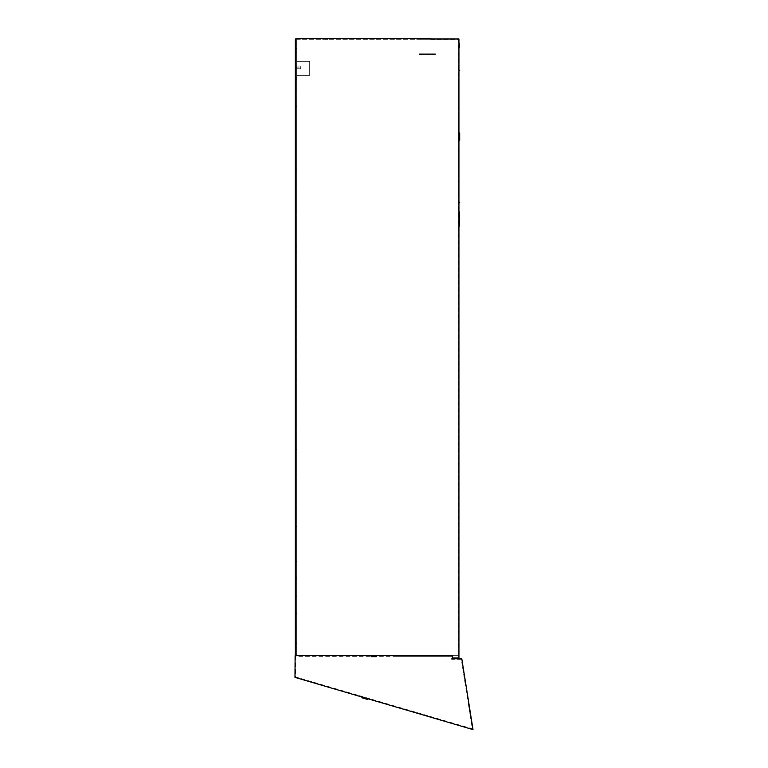 <?xml version="1.0" encoding="UTF-8"?>
<svg xmlns="http://www.w3.org/2000/svg" width="768" height="768" viewBox="0 0 768 768"><rect width="100%" height="100%" fill="white"/><g stroke="black" fill="none" stroke-linecap="round" stroke-linejoin="round"><path stroke-width="0.58" stroke-dasharray="3.84 2.88" d="M462.95 669.763L462.566 667.354L462.95 669.763M463.901 672.077L463.325 672.173L463.901 672.077L463.526 669.677L463.901 672.077L463.325 672.173L463.901 672.077L463.526 669.677L463.901 672.077L463.325 672.173L463.901 672.077L463.526 669.677L463.901 672.077L463.325 672.173L463.901 672.077L463.526 669.677L463.901 672.077L463.325 672.173L463.901 672.077L463.526 669.677L463.901 672.077L463.325 672.173L463.901 672.077L463.526 669.677L463.901 672.077L463.325 672.173L463.901 672.077L463.526 669.677L463.901 672.077L463.325 672.173L463.901 672.077L463.526 669.677L463.901 672.077L463.325 672.173L463.901 672.077L463.526 669.677L463.901 672.077M463.978 676.262L463.594 673.853L463.978 676.262M464.938 678.576L464.352 678.672L464.938 678.576L464.554 676.166L464.938 678.576L464.352 678.672L464.938 678.576L464.554 676.166L464.938 678.576L464.352 678.672L464.938 678.576L464.554 676.166L464.938 678.576L464.352 678.672L464.938 678.576L464.554 676.166L464.938 678.576L464.352 678.672L464.938 678.576L464.554 676.166L464.938 678.576L464.352 678.672L464.938 678.576L464.554 676.166L464.938 678.576L464.352 678.672L464.938 678.576L464.554 676.166L464.938 678.576L464.352 678.672L464.938 678.576L464.554 676.166L464.938 678.576L464.352 678.672L464.938 678.576L464.554 676.166L464.938 678.576M465.005 682.762L464.621 680.352L465.005 682.762M465.965 685.075L465.389 685.162L465.965 685.075L465.581 682.666L465.965 685.075L465.389 685.162L465.965 685.075L465.581 682.666L465.965 685.075L465.389 685.162L465.965 685.075L465.581 682.666L465.965 685.075L465.389 685.162L465.965 685.075L465.581 682.666L465.965 685.075L465.389 685.162L465.965 685.075L465.581 682.666L465.965 685.075L465.389 685.162L465.965 685.075L465.581 682.666L465.965 685.075L465.389 685.162L465.965 685.075L465.581 682.666L465.965 685.075L465.389 685.162L465.965 685.075L465.581 682.666L465.965 685.075L465.389 685.162L465.965 685.075L465.581 682.666L465.965 685.075M466.032 689.251L466.416 691.661L466.032 689.251M466.992 691.574L466.416 691.661L466.992 691.574L466.608 689.165L466.992 691.574L466.416 691.661L466.992 691.574L466.608 689.165L466.992 691.574L466.416 691.661L466.992 691.574L466.608 689.165L466.992 691.574L466.416 691.661L466.992 691.574L466.608 689.165L466.992 691.574L466.416 691.661L466.992 691.574L466.608 689.165L466.992 691.574L466.416 691.661L466.992 691.574L466.608 689.165L466.992 691.574L466.416 691.661L466.992 691.574L466.608 689.165L466.992 691.574L466.416 691.661L466.992 691.574L466.608 689.165L466.992 691.574L466.416 691.661L466.992 691.574L466.608 689.165L466.992 691.574M467.059 695.75L467.443 698.16L467.059 695.75M468.019 698.064L467.443 698.16L468.019 698.064L467.635 695.664L468.019 698.064L467.443 698.16L468.019 698.064L467.635 695.664L468.019 698.064L467.443 698.16L468.019 698.064L467.635 695.664L468.019 698.064L467.443 698.16L468.019 698.064L467.635 695.664L468.019 698.064L467.443 698.16L468.019 698.064L467.635 695.664L468.019 698.064L467.443 698.16L468.019 698.064L467.635 695.664L468.019 698.064L467.443 698.16L468.019 698.064L467.635 695.664L468.019 698.064L467.443 698.16L468.019 698.064L467.635 695.664L468.019 698.064L467.443 698.16L468.019 698.064L467.635 695.664L468.019 698.064M468.086 702.25L468.47 704.659L468.086 702.25M469.046 704.563L468.47 704.659L469.046 704.563L468.672 702.154L469.046 704.563L468.47 704.659L469.046 704.563L468.672 702.154L469.046 704.563L468.47 704.659L469.046 704.563L468.672 702.154L469.046 704.563L468.47 704.659L469.046 704.563L468.672 702.154L469.046 704.563L468.47 704.659L469.046 704.563L468.672 702.154L469.046 704.563L468.47 704.659L469.046 704.563L468.672 702.154L469.046 704.563L468.47 704.659L469.046 704.563L468.672 702.154L469.046 704.563L468.47 704.659L469.046 704.563L468.672 702.154L469.046 704.563L468.47 704.659L469.046 704.563L468.672 702.154L469.046 704.563M469.123 708.749L468.739 706.339L469.123 708.749M470.083 711.062L469.498 711.149L470.083 711.062L469.699 708.653L470.083 711.062L469.498 711.149L470.083 711.062L469.699 708.653L470.083 711.062L469.498 711.149L470.083 711.062L469.699 708.653L470.083 711.062L469.498 711.149L470.083 711.062L469.699 708.653L470.083 711.062L469.498 711.149L470.083 711.062L469.699 708.653L470.083 711.062L469.498 711.149L470.083 711.062L469.699 708.653L470.083 711.062L469.498 711.149L470.083 711.062L469.699 708.653L470.083 711.062L469.498 711.149L470.083 711.062L469.699 708.653L470.083 711.062L469.498 711.149L470.083 711.062L469.699 708.653L470.083 711.062M470.15 715.248L469.766 712.838L470.15 715.248M471.11 717.562L470.534 717.648L471.11 717.562L470.726 715.152L471.11 717.562L470.534 717.648L471.11 717.562L470.726 715.152L471.11 717.562L470.534 717.648L471.11 717.562L470.726 715.152L471.11 717.562L470.534 717.648L471.11 717.562L470.726 715.152L471.11 717.562L470.534 717.648L471.11 717.562L470.726 715.152L471.11 717.562L470.534 717.648L471.11 717.562L470.726 715.152L471.11 717.562L470.534 717.648L471.11 717.562L470.726 715.152L471.11 717.562L470.534 717.648L471.11 717.562L470.726 715.152L471.11 717.562L470.534 717.648L471.11 717.562L470.726 715.152L471.11 717.562M471.178 721.738L471.562 724.147L471.178 721.738M472.138 724.051L471.562 724.147L472.138 724.051L471.754 721.651L472.138 724.051L471.562 724.147L472.138 724.051L471.754 721.651L472.138 724.051L471.562 724.147L472.138 724.051L471.754 721.651L472.138 724.051L471.562 724.147L472.138 724.051L471.754 721.651L472.138 724.051L471.562 724.147L472.138 724.051L471.754 721.651L472.138 724.051L471.562 724.147L472.138 724.051L471.754 721.651L472.138 724.051L471.562 724.147L472.138 724.051L471.754 721.651L472.138 724.051L471.562 724.147L472.138 724.051L471.754 721.651L472.138 724.051L471.562 724.147L472.138 724.051L471.754 721.651L472.138 724.051M400.819 656.352L395.952 656.352L400.819 656.352L400.819 655.622L395.952 655.622L395.952 656.352L400.819 656.352L395.952 656.352L400.819 656.352L400.819 655.622L395.952 655.622L395.952 656.352L400.819 656.352L395.952 656.352L400.819 656.352L400.819 655.622L395.952 655.622L395.952 656.352L400.819 656.352L395.952 656.352L400.819 656.352L400.819 655.622L395.952 655.622L395.952 656.352L400.819 656.352L395.952 656.352L400.819 656.352L400.819 655.622L395.952 655.622L395.952 656.352L395.952 655.622L395.952 656.352L395.952 655.622L395.952 656.352L395.952 655.622L395.952 656.352L395.952 655.622L395.952 656.352L395.952 655.622L400.819 655.622L395.952 655.622L400.819 655.622L395.952 655.622L400.819 655.622L395.952 655.622L400.819 655.622L395.952 655.622L400.819 655.622L400.819 656.352L395.952 656.352L395.952 655.622L400.819 655.622L400.819 656.352L395.952 656.352L395.952 655.622L400.819 655.622L400.819 656.352L395.952 656.352L395.952 655.622L400.819 655.622L400.819 656.352L395.952 656.352L395.952 655.622L400.819 655.622L400.819 656.352M458.947 38.986L458.947 658.013L452.381 658.013L452.381 655.622L452.381 658.742L461.789 658.742L473.011 729.6L294.989 677.376L295.114 655.622L452.381 655.622L295.325 655.622L295.325 38.986L296.89 38.986L296.89 38.419L430.886 38.419L296.89 38.419L296.89 38.986L430.886 38.986L430.886 38.419L296.89 38.419L296.89 38.986L458.947 38.986M325.171 38.986L327.85 38.986L325.171 38.986L327.85 38.986L325.171 38.986L325.171 39.715L327.85 39.715L325.171 39.715L327.85 39.715L325.171 39.715L325.171 38.986M433.546 38.986L434.688 38.986L434.688 39.715L420.067 39.715L420.067 38.986L433.546 38.986L433.546 39.715L434.688 39.715L434.688 38.986M430.886 38.986L430.886 38.419L430.886 38.986L420.067 38.986L420.067 39.715L433.546 39.715M305.683 38.986L313.229 38.986L305.683 38.986L305.683 38.419L313.229 38.4L313.229 38.986M325.536 38.419L325.536 38.986L329.434 38.986L325.536 38.986L329.434 38.986L325.536 38.986L325.536 38.4L329.434 38.4L325.536 38.4L329.434 38.4L329.434 38.986L329.434 38.419M296.544 39.715L458.314 39.715L458.314 655.622L458.314 39.715L296.544 39.715L296.544 655.622L296.544 39.715M296.544 169.814L296.544 106.474L296.544 169.814L295.814 169.814L295.814 106.474L296.544 106.474L295.814 106.474L295.814 169.814L296.544 169.814M296.544 647.827L296.544 643.44L296.544 647.827L296.544 643.44L296.544 647.827L295.325 647.827L295.325 643.44L295.325 647.827L295.325 643.44L295.325 647.827L296.544 647.827M296.544 449.51L296.544 445.123L296.544 449.51L296.544 445.123L296.544 449.51L295.325 449.51L295.325 445.123L295.325 449.51L295.325 445.123L295.325 449.51L296.544 449.51M296.544 251.194L296.544 246.806L296.544 251.194L296.544 246.806L296.544 251.194L295.325 251.194L295.325 246.806L295.325 251.194L295.325 246.806L295.325 251.194L296.544 251.194M296.544 52.867L296.544 48.49L296.544 52.867L296.544 48.49L296.544 52.867L295.325 52.867L295.325 48.49L295.325 52.867L295.325 48.49L295.325 52.867L296.544 52.867M296.544 69.168L296.544 67.469L296.544 69.168L296.544 67.469L296.544 69.168L296.544 67.469L296.544 69.168L296.544 67.469L296.544 69.168L295.814 69.168L295.814 67.469L295.814 69.168L295.814 67.469L295.814 69.168L295.814 67.469L295.814 69.168L295.814 67.469L295.814 69.168L296.544 69.168M296.544 79.402L296.544 77.702L296.544 79.402L296.544 77.702L296.544 79.402L295.814 79.402L295.814 77.702L295.814 79.402L295.814 77.702L295.814 79.402L296.544 79.402M296.544 578.515L296.544 576.806L296.544 578.515L295.814 578.515L295.814 576.806L295.814 578.515M296.544 613.594L296.544 611.894L296.544 613.594L295.814 613.594L295.814 611.894L295.814 613.594M296.544 614.208L296.544 628.829L296.544 614.208L296.544 628.829L296.544 614.208L296.544 628.829L296.544 614.208L296.544 628.829L296.544 614.208L296.544 628.829L296.544 614.208L296.544 628.829L296.544 614.208L296.544 628.829L296.544 614.208L296.544 628.829L296.544 614.208L296.544 628.829L296.544 614.208L296.544 628.829L296.544 614.208L296.544 628.829L296.544 614.208L295.814 614.208L295.814 628.829L295.814 614.208L295.814 628.829L295.814 614.208L295.814 628.829L295.814 614.208L295.814 628.829L295.814 614.208L295.814 628.829L295.814 614.208L295.814 628.829L295.814 614.208L295.814 628.829L295.814 614.208L295.814 628.829L295.814 614.208L295.814 628.829L295.814 614.208L295.814 628.829L295.814 614.208L295.814 628.829L295.814 614.208L296.544 614.208M296.544 611.28L296.544 596.669L296.544 611.28L296.544 596.669L296.544 611.28L296.544 596.669L296.544 611.28L296.544 596.669L296.544 611.28L296.544 596.669L296.544 611.28L296.544 596.669L296.544 611.28L296.544 596.669L296.544 611.28L296.544 596.669L296.544 611.28L296.544 596.669L296.544 611.28L296.544 596.669L296.544 611.28L296.544 596.669L296.544 611.28L295.814 611.28L295.814 596.669L295.814 611.28L295.814 596.669L295.814 611.28L295.814 596.669L295.814 611.28L295.814 596.669L295.814 611.28L295.814 596.669L295.814 611.28L295.814 596.669L295.814 611.28L295.814 596.669L295.814 611.28L295.814 596.669L295.814 611.28L295.814 596.669L295.814 611.28L295.814 596.669L295.814 611.28L295.814 596.669L295.814 611.28L296.544 611.28M296.544 593.741L296.544 579.12L296.544 593.741L296.544 579.12L296.544 593.741L296.544 579.12L296.544 593.741L296.544 579.12L296.544 593.741L296.544 579.12L296.544 593.741L296.544 579.12L296.544 593.741L296.544 579.12L296.544 593.741L296.544 579.12L296.544 593.741L296.544 579.12L296.544 593.741L296.544 579.12L296.544 593.741L296.544 579.12L296.544 593.741L295.814 593.741L295.814 579.12L295.814 593.741L295.814 579.12L295.814 593.741L295.814 579.12L295.814 593.741L295.814 579.12L295.814 593.741L295.814 579.12L295.814 593.741L295.814 579.12L295.814 593.741L295.814 579.12L295.814 593.741L295.814 579.12L295.814 593.741L295.814 579.12L295.814 593.741L295.814 579.12L295.814 593.741L295.814 579.12L295.814 593.741L296.544 593.741M296.544 576.202L296.544 561.581L296.544 576.202L296.544 561.581L296.544 576.202L296.544 561.581L296.544 576.202L296.544 561.581L296.544 576.202L296.544 561.581L296.544 576.202L296.544 561.581L296.544 576.202L296.544 561.581L296.544 576.202L296.544 561.581L296.544 576.202L296.544 561.581L296.544 576.202L296.544 561.581L296.544 576.202L296.544 561.581L296.544 576.202L295.814 576.202L295.814 561.581L295.814 576.202L295.814 561.581L295.814 576.202L295.814 561.581L295.814 576.202L295.814 561.581L295.814 576.202L295.814 561.581L295.814 576.202L295.814 561.581L295.814 576.202L295.814 561.581L295.814 576.202L295.814 561.581L295.814 576.202L295.814 561.581L295.814 576.202L295.814 561.581L295.814 576.202L295.814 561.581L295.814 576.202L296.544 576.202M296.544 558.662L296.544 544.042L296.544 558.662L296.544 544.042L296.544 558.662L296.544 544.042L296.544 558.662L296.544 544.042L296.544 558.662L296.544 544.042L296.544 558.662L296.544 544.042L296.544 558.662L296.544 544.042L296.544 558.662L296.544 544.042L296.544 558.662L296.544 544.042L296.544 558.662L296.544 544.042L296.544 558.662L296.544 544.042L296.544 558.662L295.814 558.662L295.814 544.042L295.814 558.662L295.814 544.042L295.814 558.662L295.814 544.042L295.814 558.662L295.814 544.042L295.814 558.662L295.814 544.042L295.814 558.662L295.814 544.042L295.814 558.662L295.814 544.042L295.814 558.662L295.814 544.042L295.814 558.662L295.814 544.042L295.814 558.662L295.814 544.042L295.814 558.662L295.814 544.042L295.814 558.662L296.544 558.662M296.544 541.114L296.544 526.502L296.544 541.114L296.544 526.502L296.544 541.114L296.544 526.502L296.544 541.114L296.544 526.502L296.544 541.114L296.544 526.502L296.544 541.114L296.544 526.502L296.544 541.114L296.544 526.502L296.544 541.114L296.544 526.502L296.544 541.114L296.544 526.502L296.544 541.114L296.544 526.502L296.544 541.114L296.544 526.502L296.544 541.114L295.814 541.114L295.814 526.502L295.814 541.114L295.814 526.502L295.814 541.114L295.814 526.502L295.814 541.114L295.814 526.502L295.814 541.114L295.814 526.502L295.814 541.114L295.814 526.502L295.814 541.114L295.814 526.502L295.814 541.114L295.814 526.502L295.814 541.114L295.814 526.502L295.814 541.114L295.814 526.502L295.814 541.114L295.814 526.502L295.814 541.114L296.544 541.114M296.544 523.574L296.544 508.954L296.544 523.574L296.544 508.954L296.544 523.574L296.544 508.954L296.544 523.574L296.544 508.954L296.544 523.574L296.544 508.954L296.544 523.574L296.544 508.954L296.544 523.574L296.544 508.954L296.544 523.574L296.544 508.954L296.544 523.574L296.544 508.954L296.544 523.574L296.544 508.954L296.544 523.574L296.544 508.954L296.544 523.574L295.814 523.574L295.814 508.954L295.814 523.574L295.814 508.954L295.814 523.574L295.814 508.954L295.814 523.574L295.814 508.954L295.814 523.574L295.814 508.954L295.814 523.574L295.814 508.954L295.814 523.574L295.814 508.954L295.814 523.574L295.814 508.954L295.814 523.574L295.814 508.954L295.814 523.574L295.814 508.954L295.814 523.574L295.814 508.954L295.814 523.574L296.544 523.574M296.544 61.382L296.544 75.398L296.544 61.382L296.544 75.398L296.544 61.382L309.696 61.382L309.696 75.398L309.696 61.382L309.696 75.398L309.696 61.382L296.544 61.382M296.544 655.622L458.314 655.622L296.544 655.622M447.984 655.622L452.861 655.622L447.984 655.622L452.861 655.622L447.984 655.622L452.861 655.622L447.984 655.622L452.861 655.622L447.984 655.622L452.861 655.622L447.984 655.622L452.861 655.622L447.984 655.622L452.861 655.622L447.984 655.622L452.861 655.622L447.984 655.622L452.861 655.622L447.984 655.622L447.984 656.352L451.622 656.352L451.622 659.328L461.29 659.328L472.291 728.774L295.584 676.944L295.709 656.352L451.622 656.352L451.622 659.328L461.29 659.328L472.291 728.774L295.584 676.944L295.709 656.352L452.861 656.352L447.984 656.352L447.984 655.622L447.984 656.352L451.622 656.352L447.984 656.352L451.622 656.352L447.984 656.352L451.622 656.352L447.984 656.352L451.622 656.352L447.984 656.352L451.622 656.352L447.984 656.352L451.622 656.352L447.984 656.352L451.622 656.352L447.984 656.352L451.622 656.352L447.984 656.352L447.984 655.622M441.485 655.622L446.352 655.622L441.485 655.622L446.352 655.622L441.485 655.622L446.352 655.622L441.485 655.622L446.352 655.622L441.485 655.622L446.352 655.622L441.485 655.622L446.352 655.622L441.485 655.622L446.352 655.622L441.485 655.622L446.352 655.622L441.485 655.622L446.352 655.622L441.485 655.622L441.485 656.352L446.352 656.352L441.485 656.352L446.352 656.352L441.485 656.352L446.352 656.352L441.485 656.352L446.352 656.352L441.485 656.352L446.352 656.352L441.485 656.352L446.352 656.352L441.485 656.352L446.352 656.352L441.485 656.352L446.352 656.352L441.485 656.352L446.352 656.352L441.485 656.352L441.485 655.622M439.853 655.622L434.976 655.622L439.853 655.622L434.976 655.622L439.853 655.622L434.976 655.622L439.853 655.622L434.976 655.622L439.853 655.622L434.976 655.622L439.853 655.622L434.976 655.622L439.853 655.622L434.976 655.622L439.853 655.622L434.976 655.622L439.853 655.622L434.976 655.622L439.853 655.622L439.853 656.352L434.976 656.352L439.853 656.352L434.976 656.352L439.853 656.352L434.976 656.352L439.853 656.352L434.976 656.352L439.853 656.352L434.976 656.352L439.853 656.352L434.976 656.352L439.853 656.352L434.976 656.352L439.853 656.352L434.976 656.352L439.853 656.352L434.976 656.352L439.853 656.352L439.853 655.622M426.845 655.622L421.968 655.622L426.845 655.622L421.968 655.622L426.845 655.622L421.968 655.622L426.845 655.622L421.968 655.622L426.845 655.622L421.968 655.622L426.845 655.622L421.968 655.622L426.845 655.622L421.968 655.622L426.845 655.622L421.968 655.622L426.845 655.622L421.968 655.622L426.845 655.622L426.845 656.352L421.968 656.352L426.845 656.352L421.968 656.352L426.845 656.352L421.968 656.352L426.845 656.352L421.968 656.352L426.845 656.352L421.968 656.352L426.845 656.352L421.968 656.352L426.845 656.352L421.968 656.352L426.845 656.352L421.968 656.352L426.845 656.352L421.968 656.352L426.845 656.352L426.845 655.622M428.477 655.622L433.344 655.622L428.477 655.622L433.344 655.622L428.477 655.622L433.344 655.622L428.477 655.622L433.344 655.622L428.477 655.622L433.344 655.622L428.477 655.622L433.344 655.622L428.477 655.622L433.344 655.622L428.477 655.622L433.344 655.622L428.477 655.622L433.344 655.622L428.477 655.622L428.477 656.352L433.344 656.352L428.477 656.352L433.344 656.352L428.477 656.352L433.344 656.352L428.477 656.352L433.344 656.352L428.477 656.352L433.344 656.352L428.477 656.352L433.344 656.352L428.477 656.352L433.344 656.352L428.477 656.352L433.344 656.352L428.477 656.352L433.344 656.352L428.477 656.352L428.477 655.622M408.96 655.622L413.827 655.622L408.96 655.622L413.827 655.622L408.96 655.622L413.827 655.622L408.96 655.622L413.827 655.622L408.96 655.622L413.827 655.622L408.96 655.622L413.827 655.622L408.96 655.622L413.827 655.622L408.96 655.622L413.827 655.622L408.96 655.622L413.827 655.622L408.96 655.622L408.96 656.352L413.827 656.352L408.96 656.352L413.827 656.352L408.96 656.352L413.827 656.352L408.96 656.352L413.827 656.352L408.96 656.352L413.827 656.352L408.96 656.352L413.827 656.352L408.96 656.352L413.827 656.352L408.96 656.352L413.827 656.352L408.96 656.352L413.827 656.352L408.96 656.352L408.96 655.622M415.459 655.622L420.336 655.622L415.459 655.622L420.336 655.622L415.459 655.622L420.336 655.622L415.459 655.622L420.336 655.622L415.459 655.622L420.336 655.622L415.459 655.622L420.336 655.622L415.459 655.622L420.336 655.622L415.459 655.622L420.336 655.622L415.459 655.622L420.336 655.622L415.459 655.622L415.459 656.352L420.336 656.352L415.459 656.352L420.336 656.352L415.459 656.352L420.336 656.352L415.459 656.352L420.336 656.352L415.459 656.352L420.336 656.352L415.459 656.352L420.336 656.352L415.459 656.352L420.336 656.352L415.459 656.352L420.336 656.352L415.459 656.352L420.336 656.352L415.459 656.352L415.459 655.622M402.451 655.622L407.328 655.622L402.451 655.622L407.328 655.622L402.451 655.622L407.328 655.622L402.451 655.622L407.328 655.622L402.451 655.622L407.328 655.622L402.451 655.622L407.328 655.622L402.451 655.622L407.328 655.622L402.451 655.622L407.328 655.622L402.451 655.622L407.328 655.622L402.451 655.622L402.451 656.352L407.328 656.352L402.451 656.352L407.328 656.352L402.451 656.352L407.328 656.352L402.451 656.352L407.328 656.352L402.451 656.352L407.328 656.352L402.451 656.352L407.328 656.352L402.451 656.352L407.328 656.352L402.451 656.352L407.328 656.352L402.451 656.352L407.328 656.352L402.451 656.352L402.451 655.622M375.725 655.622L371.827 655.622L375.725 655.622L371.827 655.622L375.725 655.622L375.725 656.938L371.827 656.938L375.725 656.938L371.827 656.938L375.725 656.938L375.725 655.622M458.314 181.267L458.314 194.688L458.314 181.267L458.314 194.688L458.314 181.267L458.314 194.688L458.314 181.267L458.314 194.688L458.314 181.267L458.314 194.688L458.314 181.267L458.314 194.688L458.314 181.267L458.314 194.688L458.314 181.267L458.314 194.688L458.314 181.267L458.314 194.688L458.314 181.267L458.314 194.688L458.314 181.267L458.314 194.688L458.314 181.267L458.314 194.688L458.314 181.267L458.314 194.688L458.314 181.267L458.947 181.267L458.947 194.688L458.314 194.688L458.947 194.688L458.947 181.267L458.947 194.688L458.947 181.267L458.947 194.688L458.947 181.267L458.947 194.688L458.947 181.267L458.947 194.688L458.947 181.267L458.947 194.688L458.947 181.267L458.947 194.688L458.947 181.267L458.947 194.688L458.947 181.267L458.947 194.688L458.947 181.267L458.947 194.688L458.947 181.267L458.947 194.688L458.947 181.267L458.947 194.688L458.947 181.267L458.947 194.688L458.947 181.267L458.314 181.267L458.947 181.267M458.314 164.486L458.314 177.907L458.314 164.486L458.314 177.907L458.314 164.486L458.314 177.907L458.314 164.486L458.314 177.907L458.314 164.486L458.314 177.907L458.314 164.486L458.314 177.907L458.314 164.486L458.314 177.907L458.314 164.486L458.314 177.907L458.314 164.486L458.314 177.907L458.314 164.486L458.314 177.907L458.314 164.486L458.314 177.907L458.314 164.486L458.314 177.907L458.314 164.486L458.314 177.907L458.314 164.486L458.947 164.486L458.947 177.907L458.947 164.486L458.947 177.907L458.947 164.486L458.947 177.907L458.947 164.486L458.947 177.907L458.947 164.486L458.947 177.907L458.947 164.486L458.947 177.907L458.947 164.486L458.947 177.907L458.947 164.486L458.947 177.907L458.947 164.486L458.947 177.907L458.947 164.486L458.947 177.907L458.947 164.486L458.947 177.907L458.947 164.486L458.947 177.907L458.947 164.486L458.947 177.907L458.947 164.486L458.314 164.486L458.947 164.486M458.314 147.706L458.314 161.126L458.314 147.706L458.314 161.126L458.314 147.706L458.314 161.126L458.314 147.706L458.314 161.126L458.314 147.706L458.314 161.126L458.314 147.706L458.314 161.126L458.314 147.706L458.314 161.126L458.314 147.706L458.314 161.126L458.314 147.706L458.314 161.126L458.314 147.706L458.314 161.126L458.314 147.706L458.314 161.126L458.314 147.706L458.314 161.126L458.314 147.706L458.314 161.126L458.314 147.706L458.947 147.706L458.947 161.126L458.947 147.706L458.947 161.126L458.947 147.706L458.947 161.126L458.947 147.706L458.947 161.126L458.947 147.706L458.947 161.126L458.947 147.706L458.947 161.126L458.947 147.706L458.947 161.126L458.947 147.706L458.947 161.126L458.947 147.706L458.947 161.126L458.947 147.706L458.947 161.126L458.947 147.706L458.947 161.126L458.947 147.706L458.947 161.126L458.947 147.706L458.947 161.126L458.947 147.706L458.314 147.706L458.947 147.706M458.314 130.925L458.314 144.346L458.314 130.925L458.314 144.346L458.314 130.925L458.314 144.346L458.314 130.925L458.314 144.346L458.314 130.925L458.314 144.346L458.314 130.925L458.314 144.346L458.314 130.925L458.314 144.346L458.314 130.925L458.314 144.346L458.314 130.925L458.314 144.346L458.314 130.925L458.314 144.346L458.314 130.925L458.314 144.346L458.314 130.925L458.314 144.346L458.314 130.925L458.314 144.346L458.314 130.925L458.947 130.925L458.947 144.346L458.947 130.925L458.947 144.346L458.947 130.925L458.947 144.346L458.947 130.925L458.947 144.346L458.947 130.925L458.947 144.346L458.947 130.925L458.947 144.346L458.947 130.925L458.947 144.346L458.947 130.925L458.947 144.346L458.947 130.925L458.947 144.346L458.947 130.925L458.947 144.346L458.947 130.925L458.947 144.346L458.947 130.925L458.947 144.346L458.947 130.925L458.947 144.346L458.947 130.925L458.314 130.925L458.947 130.925M458.314 114.144L458.314 127.565L458.314 114.144L458.314 127.565L458.314 114.144L458.314 127.565L458.314 114.144L458.314 127.565L458.314 114.144L458.314 127.565L458.314 114.144L458.314 127.565L458.314 114.144L458.314 127.565L458.314 114.144L458.314 127.565L458.314 114.144L458.314 127.565L458.314 114.144L458.314 127.565L458.314 114.144L458.314 127.565L458.314 114.144L458.314 127.565L458.314 114.144L458.314 127.565L458.314 114.144L458.947 114.144L458.947 127.565L458.947 114.144L458.947 127.565L458.947 114.144L458.947 127.565L458.947 114.144L458.947 127.565L458.947 114.144L458.947 127.565L458.947 114.144L458.947 127.565L458.947 114.144L458.947 127.565L458.947 114.144L458.947 127.565L458.947 114.144L458.947 127.565L458.947 114.144L458.947 127.565L458.947 114.144L458.947 127.565L458.947 114.144L458.947 127.565L458.947 114.144L458.947 127.565L458.947 114.144L458.314 114.144L458.947 114.144M458.314 97.363L458.314 110.784L458.314 97.363L458.314 110.784L458.314 97.363L458.314 110.784L458.314 97.363L458.314 110.784L458.314 97.363L458.314 110.784L458.314 97.363L458.314 110.784L458.314 97.363L458.314 110.784L458.314 97.363L458.314 110.784L458.314 97.363L458.314 110.784L458.314 97.363L458.314 110.784L458.314 97.363L458.314 110.784L458.314 97.363L458.314 110.784L458.314 97.363L458.314 110.784L458.314 97.363L458.947 97.363L458.947 110.784L458.947 97.363L458.947 110.784L458.947 97.363L458.947 110.784L458.947 97.363L458.947 110.784L458.947 97.363L458.947 110.784L458.947 97.363L458.947 110.784L458.947 97.363L458.947 110.784L458.947 97.363L458.947 110.784L458.947 97.363L458.947 110.784L458.947 97.363L458.947 110.784L458.947 97.363L458.947 110.784L458.947 97.363L458.947 110.784L458.947 97.363L458.947 110.784L458.947 97.363L458.314 97.363L458.947 97.363M458.314 80.582L458.314 94.003L458.314 80.582L458.314 94.003L458.314 80.582L458.314 94.003L458.314 80.582L458.314 94.003L458.314 80.582L458.314 94.003L458.314 80.582L458.314 94.003L458.314 80.582L458.314 94.003L458.314 80.582L458.314 94.003L458.314 80.582L458.314 94.003L458.314 80.582L458.314 94.003L458.314 80.582L458.314 94.003L458.314 80.582L458.314 94.003L458.314 80.582L458.314 94.003L458.314 80.582L458.947 80.582L458.947 94.003L458.947 80.582L458.947 94.003L458.947 80.582L458.947 94.003L458.947 80.582L458.947 94.003L458.947 80.582L458.947 94.003L458.947 80.582L458.947 94.003L458.947 80.582L458.947 94.003L458.947 80.582L458.947 94.003L458.947 80.582L458.947 94.003L458.947 80.582L458.947 94.003L458.947 80.582L458.947 94.003L458.947 80.582L458.947 94.003L458.947 80.582L458.947 94.003L458.947 80.582L458.314 80.582L458.947 80.582M419.338 54.576L419.338 53.846L435.418 53.846L419.338 53.846L419.338 54.576L435.418 54.576L435.418 53.846L435.418 54.576L419.338 54.576M428.592 53.846L421.411 53.846L428.592 53.846L428.592 54.576L433.344 54.576L426.154 54.576L428.592 54.576L428.592 53.846M426.154 53.846L426.154 54.576L421.411 54.576L426.154 54.576L426.154 53.846M429.638 53.846L429.638 54.576L429.638 53.846M432.374 53.846L432.374 54.576L432.374 53.846M433.344 53.846L433.344 54.576L433.344 53.846M425.117 53.846L425.117 54.576L425.117 53.846M422.381 53.846L422.381 54.576L422.381 53.846M421.411 53.846L421.411 54.576L421.411 53.846M432.979 53.846L432.979 54.576M421.776 53.846L421.776 54.576M458.947 226.099L458.947 211.968L458.947 226.099L459.533 226.099L459.533 211.968L458.947 211.968M458.947 45.418L458.947 43.709L458.947 45.418M458.947 202.829L459.686 202.829L458.947 202.339M458.947 140.333L458.947 133.027L458.947 140.333L459.686 140.333L459.686 133.027L458.947 133.027M458.947 70.781L459.686 70.781L458.947 70.291M452.381 658.013L452.381 655.622L295.325 655.622M295.325 72.902L295.325 63.888L295.325 72.902L295.325 63.888L295.325 72.902L295.814 72.902L295.814 63.888L295.814 72.902L295.814 63.888L295.814 72.902L295.325 72.902M295.325 68.784L295.325 66L295.325 68.784L295.325 66L295.325 68.784L295.325 66L295.325 68.784L295.325 66L295.325 68.784L300.682 68.784L300.682 66L300.682 68.784L295.325 68.784L300.682 68.784L300.682 66L300.682 68.784L300.682 66L300.682 68.784L300.682 66L300.682 68.784L295.325 68.784M295.325 68.88L295.325 66.106L295.325 68.88L295.325 66.106L295.325 68.88L295.325 66.106L295.325 68.88L295.325 66.106L295.325 68.88L300.682 68.88L300.682 66.106L300.682 68.88L300.682 66.106L300.682 68.88L300.682 66.106L300.682 68.88L300.682 66.106L300.682 68.88L295.325 68.88M295.325 635.894L295.325 499.459L295.325 635.894L295.814 635.894L295.814 499.459L295.814 635.894L295.325 635.894M295.325 58.474L295.325 182.726L295.325 58.474L295.814 58.474L295.814 182.726L295.814 58.474L295.325 58.474M295.325 499.459L295.814 499.459L295.325 499.459M295.325 182.726L295.814 182.726L295.325 182.726M295.325 63.888L295.814 63.888L295.325 63.888M295.814 67.469L296.544 67.469L295.814 67.469M295.814 77.702L296.544 77.702L295.814 77.702M295.814 576.806L296.544 576.806M295.814 611.894L296.544 611.894M295.814 628.829L296.544 628.829L295.814 628.829M295.814 596.669L296.544 596.669L295.814 596.669M295.814 579.12L296.544 579.12L295.814 579.12M295.814 561.581L296.544 561.581L295.814 561.581M295.814 544.042L296.544 544.042L295.814 544.042M295.814 526.502L296.544 526.502L295.814 526.502M295.814 508.954L296.544 508.954L295.814 508.954M295.325 67.843L300.682 67.843L295.325 67.843M295.325 66L300.682 66L295.325 66M295.325 67.882L300.682 67.882L295.325 67.882M295.325 66.106L300.682 66.106L295.325 66.106M295.325 67.939L300.682 67.939L295.325 67.939M295.325 67.978L300.682 67.978L295.325 67.978M295.325 643.44L296.544 643.44L295.325 643.44M295.325 445.123L296.544 445.123L295.325 445.123M295.325 246.806L296.544 246.806L295.325 246.806M295.325 48.49L296.544 48.49L295.325 48.49M362.074 697.056L367.68 698.698L362.074 697.056L367.68 698.698L362.074 697.056L361.872 697.757L367.478 699.398M366.749 698.429L363.005 697.334L366.749 698.429L363.005 697.334L366.749 698.429L366.547 699.13L362.803 698.035L366.547 699.13L362.803 698.035L366.547 699.13L366.749 698.429M471.379 719.242L471.754 721.651L471.379 719.242L471.754 721.651L471.379 719.242L471.754 721.651L471.379 719.242L471.754 721.651L471.379 719.242L471.754 721.651L471.379 719.242L471.754 721.651L471.379 719.242L471.754 721.651L471.379 719.242L471.754 721.651L471.379 719.242L471.754 721.651L471.379 719.242L470.794 719.338L471.379 719.242M470.342 712.742L470.726 715.152L470.342 712.742L470.726 715.152L470.342 712.742L470.726 715.152L470.342 712.742L470.726 715.152L470.342 712.742L470.726 715.152L470.342 712.742L470.726 715.152L470.342 712.742L470.726 715.152L470.342 712.742L470.726 715.152L470.342 712.742L470.726 715.152L470.342 712.742L469.766 712.838L470.342 712.742M469.315 706.253L469.699 708.653L469.315 706.253L469.699 708.653L469.315 706.253L469.699 708.653L469.315 706.253L469.699 708.653L469.315 706.253L469.699 708.653L469.315 706.253L469.699 708.653L469.315 706.253L469.699 708.653L469.315 706.253L469.699 708.653L469.315 706.253L469.699 708.653L469.315 706.253L468.739 706.339L469.315 706.253M468.288 699.754L468.672 702.154L468.288 699.754L468.672 702.154L468.288 699.754L468.672 702.154L468.288 699.754L468.672 702.154L468.288 699.754L468.672 702.154L468.288 699.754L468.672 702.154L468.288 699.754L468.672 702.154L468.288 699.754L468.672 702.154L468.288 699.754L468.672 702.154L468.288 699.754L467.712 699.84L468.288 699.754M467.261 693.254L467.635 695.664L467.261 693.254L467.635 695.664L467.261 693.254L467.635 695.664L467.261 693.254L467.635 695.664L467.261 693.254L467.635 695.664L467.261 693.254L467.635 695.664L467.261 693.254L467.635 695.664L467.261 693.254L467.635 695.664L467.261 693.254L467.635 695.664L467.261 693.254L466.685 693.35L467.261 693.254M466.234 686.755L466.608 689.165L466.234 686.755L466.608 689.165L466.234 686.755L466.608 689.165L466.234 686.755L466.608 689.165L466.234 686.755L466.608 689.165L466.234 686.755L466.608 689.165L466.234 686.755L466.608 689.165L466.234 686.755L466.608 689.165L466.234 686.755L466.608 689.165L466.234 686.755L465.648 686.851L466.234 686.755M465.197 680.256L465.581 682.666L465.197 680.256L465.581 682.666L465.197 680.256L465.581 682.666L465.197 680.256L465.581 682.666L465.197 680.256L465.581 682.666L465.197 680.256L465.581 682.666L465.197 680.256L465.581 682.666L465.197 680.256L465.581 682.666L465.197 680.256L465.581 682.666L465.197 680.256L464.621 680.352L465.197 680.256M464.17 673.766L464.554 676.166L464.17 673.766L464.554 676.166L464.17 673.766L464.554 676.166L464.17 673.766L464.554 676.166L464.17 673.766L464.554 676.166L464.17 673.766L464.554 676.166L464.17 673.766L464.554 676.166L464.17 673.766L464.554 676.166L464.17 673.766L464.554 676.166L464.17 673.766L463.594 673.853L464.17 673.766M463.142 667.267L463.526 669.677L463.142 667.267L463.526 669.677L463.142 667.267L463.526 669.677L463.142 667.267L463.526 669.677L463.142 667.267L463.526 669.677L463.142 667.267L463.526 669.677L463.142 667.267L463.526 669.677L463.142 667.267L463.526 669.677L463.142 667.267L463.526 669.677L463.142 667.267L462.566 667.354L463.142 667.267M452.861 656.352L452.861 655.622L452.861 656.352L451.622 656.352L452.861 656.352L452.861 655.622L452.861 656.352L451.622 656.352L452.861 656.352L452.861 655.622L452.861 656.352L451.622 656.352L452.861 656.352L452.861 655.622L452.861 656.352L451.622 656.352L452.861 656.352L452.861 655.622L452.861 656.352L451.622 656.352L452.861 656.352L452.861 655.622L452.861 656.352L451.622 656.352L452.861 656.352L452.861 655.622L452.861 656.352L451.622 656.352L452.861 656.352L452.861 655.622L452.861 656.352L451.622 656.352L452.861 656.352L452.861 655.622L452.861 656.352M376.704 656.352L370.858 656.352L376.704 656.352L370.858 656.352L376.704 656.352L376.704 656.938L370.858 656.938L376.704 656.938L370.858 656.938L376.704 656.938L376.704 656.352M395.952 655.622L395.952 656.352M446.352 656.352L446.352 655.622L446.352 656.352M434.976 656.352L434.976 655.622L434.976 656.352M421.968 656.352L421.968 655.622L421.968 656.352M433.344 656.352L433.344 655.622L433.344 656.352M413.827 656.352L413.827 655.622L413.827 656.352M420.336 656.352L420.336 655.622L420.336 656.352M407.328 656.352L407.328 655.622M370.858 656.352L370.858 656.938L370.858 656.352M371.827 656.938L371.827 655.622L371.827 656.938M363.005 697.334L362.803 698.035L363.005 697.334M459.533 47.126L459.533 43.709M458.947 194.688L458.314 194.688L458.947 194.688M458.947 177.907L458.314 177.907L458.947 177.907M458.947 161.126L458.314 161.126L458.947 161.126M458.947 144.346L458.314 144.346L458.947 144.346M458.947 127.565L458.314 127.565L458.947 127.565M458.947 110.784L458.314 110.784L458.947 110.784M458.947 94.003L458.314 94.003L458.947 94.003M296.544 75.398L309.696 75.398L296.544 75.398M327.85 38.986L327.85 39.715L327.85 38.986"/><path stroke-width="1.15" d="M295.325 655.622L295.325 38.986L296.89 38.986L296.89 38.419L430.886 38.419L430.886 38.986L458.947 38.986L458.947 658.013L452.381 658.013M434.688 38.986L430.886 38.986M452.381 655.622L452.381 658.742L461.789 658.742L473.011 729.6L294.989 677.376L295.114 655.622L452.381 655.622M367.478 699.398L367.68 698.698L367.478 699.398L361.872 697.757L362.074 697.056M458.947 211.968L459.533 211.968L459.533 226.099L458.947 226.099M458.947 43.709L459.533 43.709L459.533 47.126L458.947 47.126M458.947 202.339L459.686 202.339L458.947 202.829M458.947 133.027L459.686 133.027L459.686 140.333L458.947 140.333M458.947 70.291L459.686 70.291L458.947 70.781M305.683 38.419L313.229 38.4M325.536 38.419L329.434 38.4"/></g></svg>
